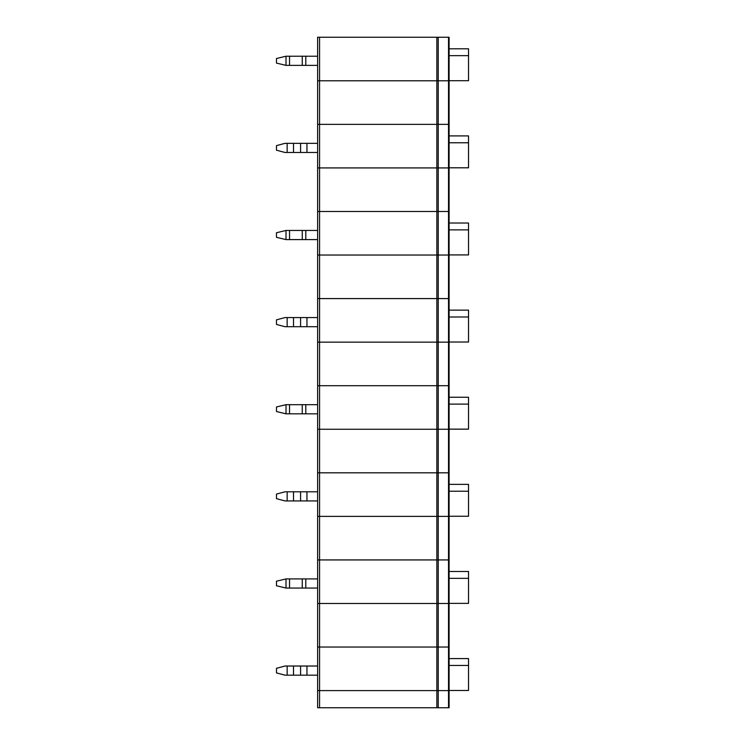 <?xml version="1.0" encoding="UTF-8"?>
<svg xmlns="http://www.w3.org/2000/svg" width="745" height="745" viewBox="0 0 745 745"><rect width="100%" height="100%" fill="white"/><g stroke="black" fill="none" stroke-linecap="round" stroke-linejoin="round"><path stroke-width="1.12" d="M319.568 707.75L319.568 516.378L317.621 516.378L317.621 472.814L448.527 472.814L448.527 516.378L449.095 516.378L438.237 516.378L448.527 516.378L448.527 559.933L449.095 559.933L448.527 559.933L448.527 647.042L449.095 647.042L448.527 647.042L448.527 690.606L449.095 690.606L449.095 707.75L448.527 707.75L448.527 690.606L438.237 690.606L438.237 647.042L448.527 647.042L319.568 647.042L438.237 647.042L438.237 603.487L319.568 603.487L438.237 603.487L438.237 559.933L317.621 559.933L317.621 516.378L438.237 516.378L438.237 559.933L448.527 559.933L317.621 559.933L317.621 603.487L319.568 603.487L317.621 603.487L317.621 647.042L319.568 647.042L317.621 647.042L317.621 690.606L438.237 690.606L438.237 707.75L317.621 707.75L317.621 690.606L449.095 690.606L449.095 603.487L438.237 603.487L449.095 603.487L449.095 429.26L438.237 429.26L449.095 429.26L449.095 255.032L438.237 255.032L449.095 255.032L449.095 80.805L438.237 80.805L449.095 80.805L449.095 37.25L317.621 37.25L317.621 80.805L438.237 80.805L317.621 80.805L317.621 124.359L438.237 124.359L317.621 124.359L317.621 167.923L438.237 167.923L438.237 211.478L317.621 211.478L319.568 211.478L319.568 167.923L449.095 167.923L438.237 167.923L438.237 124.359L449.095 124.359L438.237 124.359L438.237 37.25M448.527 707.75L438.237 707.75M317.621 143.338L285 143.338L276.469 145.629L276.469 150.201L285 152.483L317.621 152.483M449.095 167.802L468.531 167.802L468.531 142.77L449.095 142.77M468.531 142.77L468.531 135.907L449.095 135.907M276.469 58.51L276.469 63.083L286.005 65.374L286.005 56.229L276.469 58.51M449.095 80.693L468.531 80.693L468.531 48.797L449.095 48.797M468.531 55.651L449.095 55.651M317.621 65.374L286.005 65.374M289.535 65.374L289.535 56.229L286.005 56.229M289.535 56.229L317.621 56.229M436.859 707.75L436.859 472.814L319.568 472.814L319.568 516.378L438.237 516.378L438.237 472.814L436.859 472.814L436.859 385.705L438.237 385.705L438.237 472.814L449.095 472.814L448.527 472.814L448.527 385.705L449.095 385.705L438.237 385.705L448.527 385.705L448.527 342.151L449.095 342.151L438.237 342.151L438.237 385.705L317.621 385.705L319.568 385.705L319.568 342.151L438.237 342.151L436.859 342.151L436.859 385.705L319.568 385.705L319.568 429.26L438.237 429.26L317.621 429.26L319.568 429.26L319.568 472.814L317.621 472.814L317.621 342.151L436.859 342.151L436.859 298.587L438.237 298.587L319.568 298.587L436.859 298.587L436.859 255.032L438.237 255.032L319.568 255.032L436.859 255.032L436.859 211.478L319.568 211.478L319.568 255.032L317.621 255.032L319.568 255.032L319.568 298.587L317.621 298.587L319.568 298.587L319.568 342.151L317.621 342.151L317.621 167.923L319.568 167.923L319.568 37.25M317.621 317.566L285 317.566L276.469 319.856L276.469 324.429L285 326.71L317.621 326.71M448.527 37.25L448.527 211.478L438.237 211.478L438.237 342.151L448.527 342.151L448.527 298.587L449.095 298.587L438.237 298.587L448.527 298.587L448.527 211.478L449.095 211.478L436.859 211.478L436.859 37.25M449.095 342.029L468.531 342.029L468.531 316.998L449.095 316.998M468.531 316.998L468.531 310.134L449.095 310.134M317.621 666.021L285 666.021L276.469 668.312L276.469 672.884L285 675.166L317.621 675.166M449.095 690.485L468.531 690.485L468.531 665.453L449.095 665.453M468.531 665.453L468.531 658.589L449.095 658.589M276.469 581.193L276.469 585.766L286.005 588.056L286.005 578.912L276.469 581.193M449.095 603.375L468.531 603.375L468.531 571.48L449.095 571.48M468.531 578.334L449.095 578.334M317.621 588.056L286.005 588.056M289.535 588.056L289.535 578.912L286.005 578.912M289.535 578.912L317.621 578.912M317.621 491.793L285 491.793L276.469 494.084L276.469 498.656L285 500.938L317.621 500.938M449.095 516.257L468.531 516.257L468.531 491.225L449.095 491.225M468.531 491.225L468.531 484.362L449.095 484.362M276.469 406.966L276.469 411.538L286.005 413.829L286.005 404.684L276.469 406.966M449.095 429.148L468.531 429.148L468.531 397.253L449.095 397.253M468.531 404.107L449.095 404.107M317.621 413.829L286.005 413.829M289.535 413.829L289.535 404.684L286.005 404.684M289.535 404.684L317.621 404.684M276.469 232.738L276.469 237.31L286.005 239.601L286.005 230.456L276.469 232.738M449.095 254.92L468.531 254.92L468.531 223.025L449.095 223.025M468.531 229.879L449.095 229.879M317.621 239.601L286.005 239.601M289.535 239.601L289.535 230.456L286.005 230.456M289.535 230.456L317.621 230.456M300.58 143.338L300.58 152.483M293.511 143.338L293.511 152.483M306.949 143.338L306.949 152.483M287.151 143.338L287.151 152.483M302.265 65.374L302.265 56.229M305.804 65.374L305.804 56.229M300.58 317.566L300.58 326.71M293.511 317.566L293.511 326.71M306.949 317.566L306.949 326.71M287.151 317.566L287.151 326.71M300.58 666.021L300.58 675.166M293.511 666.021L293.511 675.166M306.949 666.021L306.949 675.166M287.151 666.021L287.151 675.166M302.265 588.056L302.265 578.912M305.804 588.056L305.804 578.912M300.58 491.793L300.58 500.938M293.511 491.793L293.511 500.938M306.949 491.793L306.949 500.938M287.151 491.793L287.151 500.938M302.265 413.829L302.265 404.684M305.804 413.829L305.804 404.684M302.265 239.601L302.265 230.456M305.804 239.601L305.804 230.456"/></g></svg>
